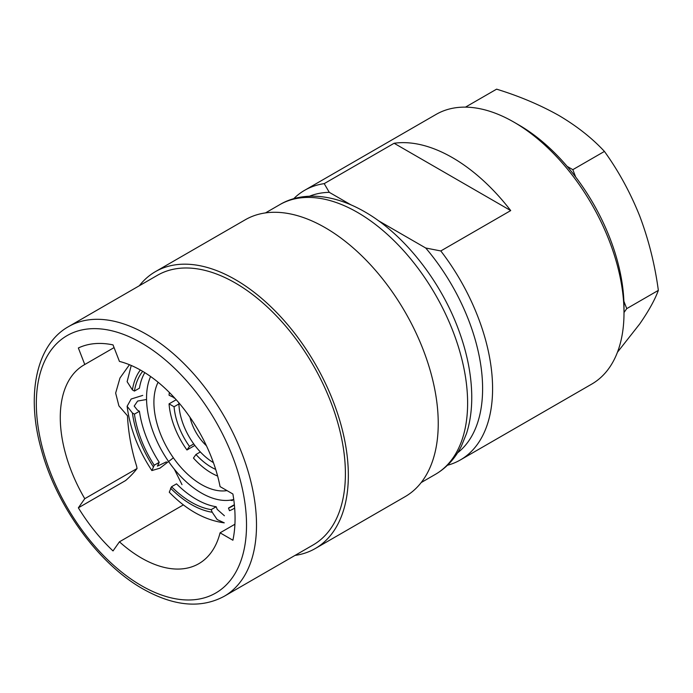 <?xml version="1.0" encoding="UTF-8"?>
<svg xmlns="http://www.w3.org/2000/svg" width="693" height="693" viewBox="0 0 693 693"><rect width="100%" height="100%" fill="white"/><g stroke="black" fill="none" stroke-linecap="round" stroke-linejoin="round"><path stroke-width="1.04" d="M235.308 282.987A155.691 89.891 60 0 1 337.023 420.183A155.691 89.891 60 0 1 313.158 544.941L224.263 596.257A155.691 89.891 60 0 0 248.129 471.5A155.691 89.891 60 0 0 146.422 334.303A155.691 89.891 60 0 0 68.581 326.594L157.467 275.277A155.691 89.891 60 0 1 235.308 282.987M139.336 285.741A159.858 92.29 60 0 1 155.379 271.665A159.858 92.29 60 0 1 235.308 279.582A159.858 92.29 60 0 1 339.743 420.452A159.858 92.29 60 0 1 315.237 548.544A159.858 92.29 60 0 1 295.027 555.405M155.379 271.665L245.27 219.768A159.858 92.29 60 0 1 325.199 227.685A159.858 92.29 60 0 1 429.634 368.555A159.858 92.29 60 0 1 405.128 496.647L315.237 548.544M624.003 312.812L624.003 307.051A148.623 85.811 60 0 0 518.91 125.017L513.92 122.133A155.691 89.891 60 0 1 513.92 122.133A155.691 89.891 60 0 1 624.003 312.812A155.691 89.891 60 0 1 591.761 384.087L460.351 459.953A155.691 89.891 60 0 1 447.453 465.263M293.615 198.804A155.691 89.891 60 0 1 304.66 190.298A155.691 89.891 60 0 1 324.203 183.636L394.118 143.269A155.691 89.891 60 0 1 452.416 157.64A155.691 89.891 60 0 1 510.715 210.585L440.8 250.953A155.691 89.891 60 0 1 460.351 459.953M206.445 445.772A35.308 20.392 60 0 1 189.986 417.273M227.001 490.601A67.091 38.739 60 0 1 201.351 484.494A67.091 38.739 60 0 1 158.099 382.233M233.732 499.462A77.512 44.75 60 0 1 201.351 493A77.512 44.75 60 0 1 150.606 376.507M183.411 504.876L119.439 541.813A114.761 66.259 60 0 0 141.424 558.012A114.761 66.259 60 0 0 198.804 563.695A114.761 66.259 60 0 0 220.071 532.822L232.9 540.228A132.415 76.455 60 0 0 232.9 494.014L220.071 486.607A114.761 66.259 60 0 0 141.424 370.608A114.761 66.259 60 0 0 119.439 361.417L113.02 344.889A132.415 76.455 60 0 0 78.361 347.981L84.771 364.509A114.761 66.259 60 0 0 84.044 364.925A114.761 66.259 60 0 0 84.771 498.691L78.361 507.813L125.65 480.518C130.475 476.282 134.269 472.28 137.049 468.511L136.608 466.103C131.41 449.636 128.361 432.856 127.451 415.748L118.91 405.89L115.653 393.096L119.976 378.014L129.452 364.717M137.049 468.511L84.771 498.691M114.076 347.591L84.771 364.509M234.918 524.246L220.071 532.822M440.8 250.953L425.719 248.007A148.623 85.811 60 0 1 457.553 452.858M174.515 397.851L169.057 395.209A60.031 34.659 60 0 1 169.361 392.455M174.073 398.103A52.971 30.579 60 0 1 174.142 397.444M186.954 449.982A60.031 34.659 60 0 1 169.057 403.854L174.073 406.756A52.971 30.579 60 0 0 189.466 446.422L186.954 449.982L194.846 445.426M176.213 399.731L169.057 403.854M193.754 443.944L189.466 446.422M178.907 403.967L174.073 406.756M217.619 476.048A60.031 34.659 60 0 1 193.442 458.056L195.954 454.487A52.971 30.579 60 0 0 215.688 469.412M200.346 451.949L195.954 454.487M131.237 365.462L127.122 381.696L132.406 389.908L134.433 391.077A81.748 47.193 60 0 1 142.706 371.353M134.433 391.077L139.423 388.193A81.748 47.193 60 0 1 144.811 372.635M173.38 457.804L159.97 468.156L151.871 470.573L154.244 465.22A81.748 47.193 60 0 1 134.433 414.137L132.406 412.967L127.114 406.28L131.142 399.029L142.741 395.4M154.244 465.22L159.243 462.335A81.748 47.193 60 0 1 139.423 411.261L134.433 414.137M146.561 399.506L137.621 401.056L134.199 406.063L137.396 410.083L139.423 411.261M159.243 462.335L157.406 466.138L166.398 461.867M224.263 522.843L217.169 519.551L212.197 512.231L211.183 509.624A81.748 47.193 60 0 1 171.543 486.737L169.265 492.212C186.478 509.961 204.816 520.174 224.263 522.86M211.183 509.624L216.173 506.739A81.748 47.193 60 0 1 176.542 483.853L171.543 486.737M216.173 506.739L217.186 509.346L224.402 515.757M230.223 500.173A84.572 48.831 60 0 0 232.424 500.554L232.146 499.844M234.373 504.902A81.748 47.193 60 0 1 232.242 506.271A81.748 47.193 60 0 1 228.482 508.073L229.496 510.689A84.572 48.831 60 0 0 234.658 508.108M234.364 504.825A81.748 47.193 60 0 1 233.472 505.188L228.482 508.073M213.418 462.621A49.437 28.543 60 0 1 178.881 402.806M304.66 190.298L436.07 114.423A155.691 89.891 60 0 1 513.911 122.133L518.91 125.017M309.407 196.258A148.623 85.811 60 0 1 329.296 192.342L324.203 183.636M425.719 248.007L378.378 220.677M350.727 204.712L329.296 192.342M78.361 507.813A132.415 76.455 60 0 0 113.02 550.935L119.439 541.813M174.315 469.152L181.99 484.641M394.118 143.269L510.715 210.585M624.003 312.517L626.741 308.628L658.35 290.376C654.876 299.826 648.665 311.001 639.734 323.917L617.446 352.243M575.675 177.018L572.825 169.664L604.435 151.421C618.563 171.032 630.327 192.585 639.734 216.086C648.7 239.899 654.902 264.665 658.35 290.376M626.741 308.628L623.891 301.273M465.471 107.138L496.604 89.163C519.369 96.171 540.116 104.938 558.861 115.471C576.914 126.143 592.108 138.124 604.435 151.421M572.825 169.664L567.117 166.372M141.424 342.957A148.623 85.811 60 0 1 246.526 524.982A148.623 85.811 60 0 1 141.424 585.663A148.623 85.811 60 0 1 36.331 403.629A148.623 85.811 60 0 1 141.424 342.957M357.536 212.422A155.691 89.891 60 0 1 459.242 349.618A155.691 89.891 60 0 1 435.377 474.367C446.474 467.87 455.128 458.48 461.347 446.205L466.51 433.541C470.322 421.561 472.054 408.342 471.716 393.901C471.205 374.133 467.125 353.586 459.476 332.259C441.71 282.12 404.314 234.286 364.596 211.72C331.713 192.793 300.667 192.048 279.686 204.712A155.691 89.891 60 0 1 357.536 212.422M132.406 389.908A84.572 48.831 60 0 1 140.35 369.993M153.231 466.658A84.572 48.831 60 0 1 132.406 412.967M212.197 512.231A84.572 48.831 60 0 1 170.53 488.175M68.581 326.594C36.235 344.594 25.736 395.088 41.45 449.956C56.627 506.323 98.597 563.955 142.888 588.894C173.839 606.332 200.97 608.792 224.263 596.257M421.171 482.571L435.377 474.367M127.114 406.28C129.998 428.491 138.245 449.922 151.871 470.573M265.488 212.907L279.686 204.712"/></g></svg>

